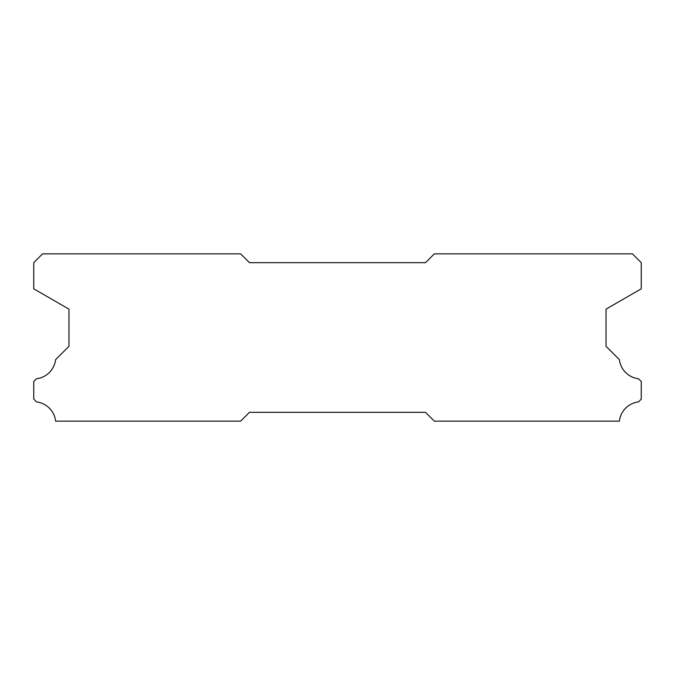 <?xml version="1.0" encoding="UTF-8"?>
<svg xmlns="http://www.w3.org/2000/svg" width="675" height="675" viewBox="0 0 675 675"><rect width="100%" height="100%" fill="white"/><g stroke="black" fill="none" stroke-linecap="round" stroke-linejoin="round"><path stroke-width="1.01" d="M240.654 253.859L42.55 253.859L33.75 262.659L33.75 288.816L68.968 309.142L68.968 346.3L55.586 359.691A21.836 21.836 0 0 1 36.534 378.743L33.75 381.518L33.75 399.127L36.509 401.912A21.836 21.836 0 0 1 55.603 421.141L240.654 421.141L249.455 412.341L425.545 412.341L434.346 421.141L619.397 421.141A21.836 21.836 0 0 1 638.491 401.912L641.25 399.127L641.25 381.518L638.466 378.743A21.836 21.836 0 0 1 619.414 359.691L606.032 346.3L606.032 309.142L641.25 288.816L641.25 262.659L632.45 253.859L434.346 253.859L425.545 262.659L249.455 262.659L240.654 253.859"/></g></svg>

